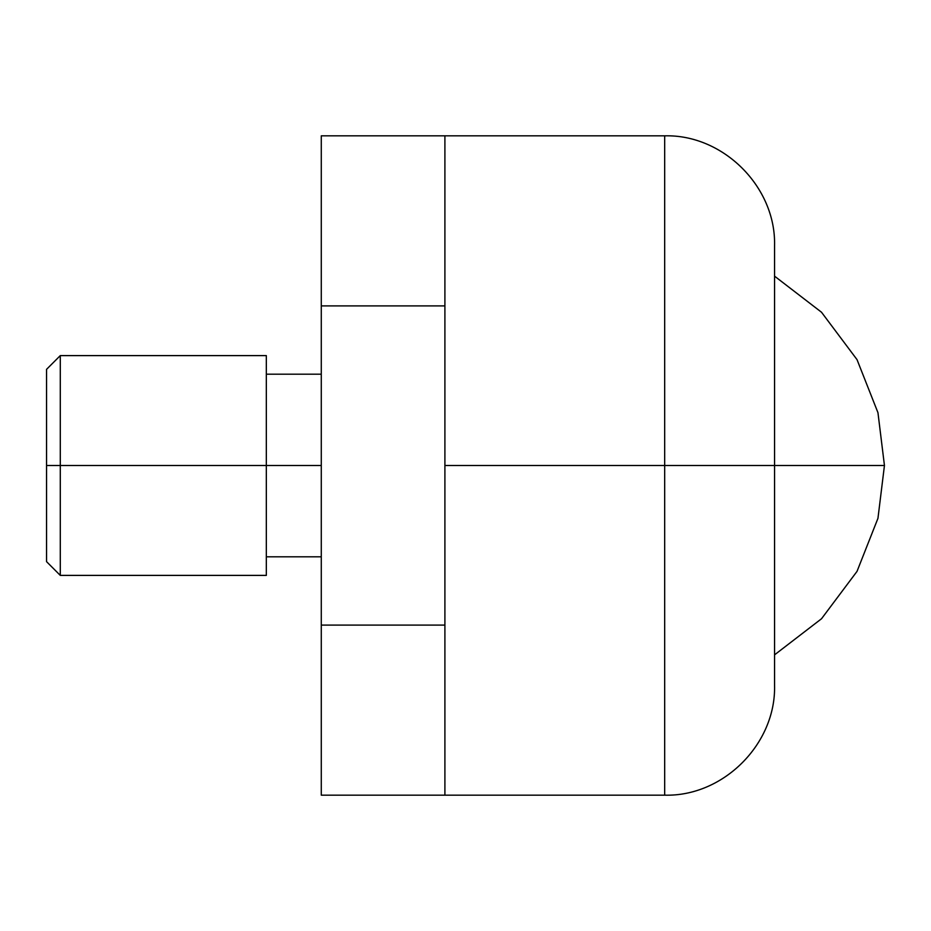 <?xml version="1.0" encoding="UTF-8"?>
<svg xmlns="http://www.w3.org/2000/svg" width="931" height="931" viewBox="0 0 931 931"><rect width="100%" height="100%" fill="white"/><g stroke="black" fill="none" stroke-linecap="round" stroke-linejoin="round"><path stroke-width="1.4" d="M774.557 654.842L821.526 618.743L857.02 571.378L877.956 518.311L884.45 465.5L774.557 465.5L884.45 465.5L877.956 412.689L857.02 359.622L821.526 312.257L774.557 276.158L821.526 312.257L857.02 359.622L877.956 412.689L884.45 465.5L877.956 518.311L857.02 571.378L821.526 618.743L774.557 654.842M444.902 795.167L664.676 795.167C723.306 796.75 776.14 743.916 774.557 685.274L774.557 465.5L774.557 685.274L774.557 465.5L664.676 465.5L664.676 795.167L664.676 465.5L444.902 465.5L444.902 795.167L444.902 465.5L444.902 795.167L444.902 625.097L321.276 625.097L444.902 625.097L444.902 795.167L321.276 795.167L321.276 625.097L321.276 795.167M664.676 465.5L664.676 795.167L664.676 465.5L774.557 465.5L774.557 245.726C776.14 187.084 723.306 134.25 664.676 135.833L444.902 135.833L444.902 465.5L664.676 465.5L664.676 135.833L664.676 465.5M774.557 465.5L774.557 245.726L774.557 465.5M444.902 465.5L444.902 135.833L444.902 465.5M266.324 575.393L266.324 465.5L60.282 465.5L60.282 575.393L60.282 465.5L46.55 465.5L46.55 561.649L46.55 369.351L46.55 465.5L60.282 465.5L60.282 355.607L60.282 465.5L321.276 465.5L266.324 465.5L266.324 355.607L266.324 575.393L60.282 575.393L46.55 561.649M444.902 305.903L444.902 135.833L444.902 305.903L321.276 305.903L444.902 305.903M321.276 135.833L321.276 625.097L321.276 135.833L444.902 135.833M321.276 556.808L266.324 556.808M321.276 374.192L266.324 374.192M46.55 369.351L60.282 355.607L266.324 355.607"/></g></svg>
